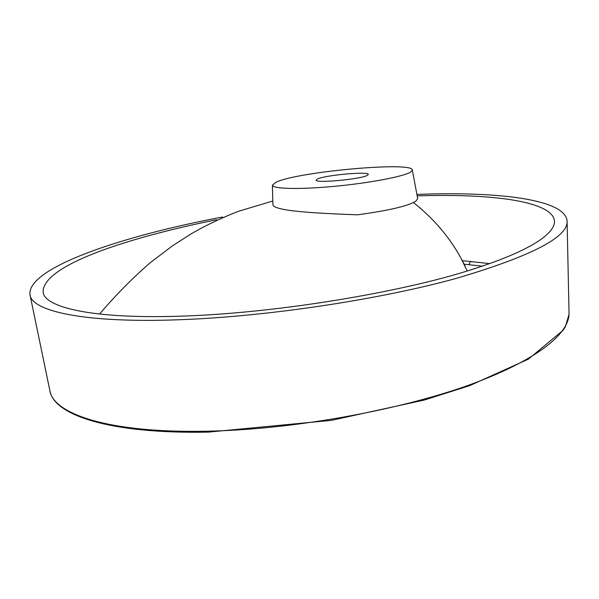 <?xml version="1.0" encoding="UTF-8"?>
<svg xmlns="http://www.w3.org/2000/svg" width="599" height="599" viewBox="0 0 599 599"><rect width="100%" height="100%" fill="white"/><g stroke="black" fill="none" stroke-linecap="round" stroke-linejoin="round"><path stroke-width="0.9" d="M462.45 260.685L489.765 263.62M216.546 219.721C121.515 239.091 42.664 266.278 43.128 291.983C43.974 306.531 89.169 319.814 187.262 315.943C284.031 312.131 398.807 291.885 463.079 272.26C528.408 252.493 554.839 234.261 554.479 221.263C553.416 202.964 500.786 193.29 417.174 195.851M482.397 266.158L464.203 264.204M272.897 204.042L272.897 204.192C271.826 210.975 314.011 213.192 357.446 214.831C388.354 210.623 407.829 206.078 415.871 201.212L417.675 198.516M49.784 390.174L49.777 390.144C52.008 411.131 99.247 432.119 198.336 431.34L207.883 431.198C306.336 429.026 417.248 405.643 480.263 380.852C543.465 356.128 569.529 331.584 569.035 312.918L567.081 220.866C565.037 199.04 497.005 191.343 416.904 194.405M222.536 217.025C124.195 235.482 27.217 267.386 29.95 294.558C31.433 311.315 85.163 323.482 181.168 319.671C269.677 316.354 381.713 299.066 456.902 278.206C531.86 255.99 568.578 236.882 567.081 220.866M461.275 258.738L467.227 271.01M410.487 172.153L412.329 170.041C412.966 161.266 298.055 171.688 276.229 182.118L272.38 185.188C272.328 188.925 299.201 189.636 334.145 186.356C369.059 183.107 403.194 176.638 410.487 172.153M317.305 179.071C324.591 175.178 369.036 171.127 368.273 174.459L367.382 175.35C361.219 179.236 314.864 183.504 316.13 180.104L317.305 179.071M468.867 264.616L470.634 261.359M207.883 431.198L208.542 432.044M99.576 314.078C115.195 295.614 132.124 278.453 150.349 262.594L172.804 245.612L190.025 234.568C206.063 224.865 228.271 214.959 239.825 210.893L272.815 201.017M569.043 314.325L565.434 326.59L563.202 330.206L528.378 359.138L469.616 385.659L424.347 400.035L331.404 420.363L208.43 432.111M49.777 390.144L29.95 294.558M413.482 202.567C436.042 220.439 453.278 241.697 465.191 266.353M412.329 170.041L417.698 198.643M272.38 185.188L272.897 204.192M208.325 432.119C106.472 434.095 54.554 414.164 50.099 391.581"/></g></svg>
